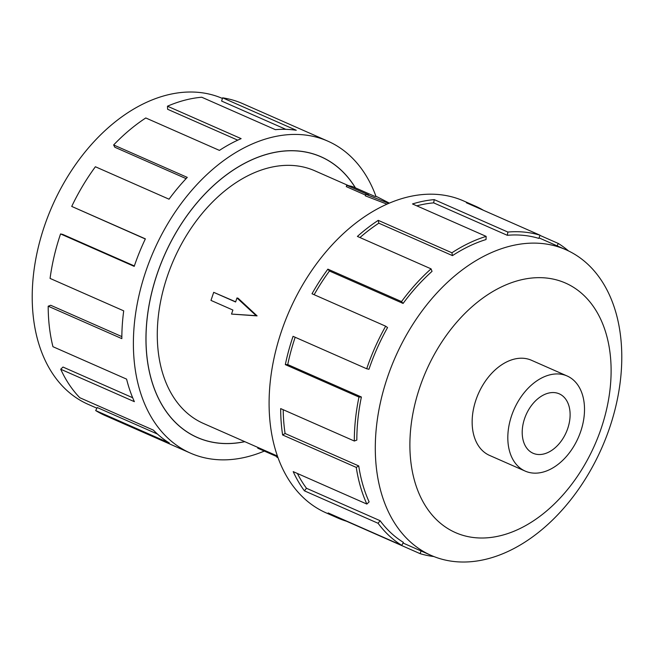 <?xml version="1.0" encoding="UTF-8"?>
<svg xmlns="http://www.w3.org/2000/svg" width="654" height="654" viewBox="0 0 654 654"><rect width="100%" height="100%" fill="white"/><g stroke="black" fill="none" stroke-linecap="round" stroke-linejoin="round"><path stroke-width="0.98" d="M355.343 187.829A153.33 103.528 113.8 0 0 320.951 156.805A153.33 103.528 113.8 0 0 157.156 274.042A153.33 103.528 113.8 0 0 197.345 437.461A153.33 103.528 113.8 0 0 244.727 441.638M348.598 185.679L314.795 170.784A138.059 93.22 113.8 0 0 167.318 276.34A138.059 93.22 113.8 0 0 203.5 423.481L277.443 456.051M213.703 292.338L235.612 301.984L236.977 297.962L256.164 315.669L231.524 314.075L232.889 310.045L210.972 300.399L213.703 292.338L235.677 301.813M236.977 297.962L238.072 298.208L257.087 315.882L256.164 315.669M386.955 204.138L365.292 195.816L365.815 194.263L388.746 203.353M365.529 195.096L346.277 186.619L346.743 185.254L368.66 194.908L365.815 194.263M567.108 375.976L531.449 360.264A51.977 35.095 113.8 0 0 475.924 400.003A51.977 35.095 113.8 0 0 489.544 455.405L525.211 471.109A51.977 35.095 113.8 0 0 580.736 431.37A51.977 35.095 113.8 0 0 567.108 375.976A51.977 35.095 113.8 0 0 511.591 415.715A51.977 35.095 113.8 0 0 525.211 471.109M524.565 418.65A32.463 21.917 -66.2 0 1 559.244 393.831A32.463 21.917 -66.2 0 1 567.754 428.427A32.463 21.917 -66.2 0 1 533.075 453.255A32.463 21.917 -66.2 0 1 524.565 418.65M96.906 408.194L88.135 404.336A167.032 112.782 -66.2 0 1 44.358 226.309A167.032 112.782 -66.2 0 1 222.425 98.443M264.314 451.08A170.441 115.079 -66.2 0 1 190.445 453.116A170.441 115.079 -66.2 0 1 145.777 271.467A170.441 115.079 -66.2 0 1 327.842 141.15A170.441 115.079 -66.2 0 1 376.05 196.584M327.842 141.15L242.634 103.618A170.441 115.079 113.8 0 0 222.605 97.83L296.254 130.26A170.441 115.079 113.8 0 0 275.383 129.664L201.734 97.225A170.441 115.079 113.8 0 0 167.481 106.201L241.13 138.64A170.441 115.079 113.8 0 0 219.425 150.395L145.777 117.965A170.441 115.079 113.8 0 0 113.633 144.959L187.281 177.389A170.441 115.079 113.8 0 0 169.034 199.192L95.394 166.754A170.441 115.079 113.8 0 0 71.727 206.419L145.376 238.857A170.441 115.079 113.8 0 0 134.209 266.374L60.56 233.936L62.833 234.451L134.356 265.949M244.817 441.679A153.396 103.569 -66.2 0 1 197.32 437.518A153.396 103.569 -66.2 0 1 157.107 274.034A153.396 103.569 -66.2 0 1 320.975 156.747A153.396 103.569 -66.2 0 1 355.441 187.87M71.727 206.419L145.311 238.988M113.633 144.959L114.842 147.248L186.104 178.632M167.481 106.201L167.612 109.267L237.745 140.16M222.605 97.83L221.632 101.068L285.839 129.337M387.438 377.415A167.032 112.782 113.8 0 0 431.215 555.434A167.032 112.782 113.8 0 0 609.642 427.724A167.032 112.782 113.8 0 0 565.865 249.705A167.032 112.782 113.8 0 0 387.438 377.415M419.803 387.299A136.351 92.067 113.8 0 0 466.981 536.394A136.351 92.067 113.8 0 0 601.198 428.37A136.351 92.067 113.8 0 0 554.012 279.274A136.351 92.067 113.8 0 0 419.803 387.299M403.093 303.44A167.032 112.782 -66.2 0 1 432.032 271.369L431.051 268.851L357.403 236.421A170.441 115.079 -66.2 0 1 378.257 220.357L451.906 252.787L452.47 255.624A167.032 112.782 -66.2 0 1 486.028 239.544L486.151 236.38L412.502 203.95A170.441 115.079 -66.2 0 1 434.223 199.617L507.864 232.056L507.308 235.301A167.032 112.782 -66.2 0 1 538.839 238.399L540.041 235.211L466.392 202.781A170.441 115.079 -66.2 0 1 475.115 206.01L463.555 200.917A170.441 115.079 113.8 0 0 281.482 331.235A170.441 115.079 113.8 0 0 326.158 512.883L337.717 517.976A170.441 115.079 -66.2 0 1 328.161 512.949L401.809 545.387A170.441 115.079 -66.2 0 1 378.077 523.282L304.429 490.843A170.441 115.079 -66.2 0 1 293.205 471.632L366.853 504.062A170.441 115.079 -66.2 0 1 356.267 467.397L282.618 434.959A170.441 115.079 -66.2 0 1 280.672 408.595L354.321 441.025A170.441 115.079 -66.2 0 1 358.972 397.06L285.324 364.621A170.441 115.079 -66.2 0 1 293.049 336.328L366.698 368.766L368.962 369.273A167.032 112.782 -66.2 0 1 387.552 327.564L385.664 326.199L312.015 293.76A170.441 115.079 -66.2 0 1 327.875 269.146L401.523 301.584L403.093 303.44L329.444 271.001A167.032 112.782 113.8 0 0 314.149 294.701M433.888 556.546A170.441 115.079 -66.2 0 1 420.089 553.652L346.44 521.213A170.441 115.079 -66.2 0 1 337.717 517.976M295.175 337.26A167.032 112.782 113.8 0 0 287.744 364.572L285.324 364.621M354.321 441.025L356.839 440.093A167.032 112.782 -66.2 0 1 361.392 397.003L287.744 364.572M283.207 409.706A167.032 112.782 113.8 0 0 285.095 433.504L282.618 434.959M366.853 504.062L369.118 501.871A167.032 112.782 -66.2 0 1 358.735 465.934L285.095 433.504M297.406 473.48A167.032 112.782 113.8 0 0 306.473 488.268L304.429 490.843M401.809 545.387L403.371 542.37A167.032 112.782 -66.2 0 1 380.113 520.707L306.473 488.268M421.094 550.979L420.089 553.652M380.113 520.707L378.077 523.282M358.735 465.934L356.267 467.397M361.392 397.003L358.972 397.06M329.444 271.001L327.875 269.146M366.698 368.766A170.441 115.079 -66.2 0 1 385.664 326.199M452.47 255.624L378.821 223.186A167.032 112.782 113.8 0 0 359.953 237.541M378.821 223.186L378.257 220.357M401.523 301.584A170.441 115.079 -66.2 0 1 431.051 268.851M507.308 235.301L433.667 202.863A167.032 112.782 113.8 0 0 416.802 205.838M433.667 202.863L434.223 199.617M451.906 252.787A170.441 115.079 -66.2 0 1 486.151 236.38M475.115 206.01A170.441 115.079 -66.2 0 1 483.388 210.261M539.975 235.391L558.32 243.476L557.094 245.839M507.864 232.056A170.441 115.079 -66.2 0 1 540.041 235.211M558.32 243.476A170.441 115.079 -66.2 0 1 568.49 250.923M60.56 233.936A170.441 115.079 113.8 0 0 50.072 278.416L123.712 310.854A170.441 115.079 113.8 0 0 121.84 338.633L48.192 306.203L50.71 305.271L121.848 336.597M48.192 306.203A170.441 115.079 113.8 0 0 52.941 346.694L126.59 379.124A170.441 115.079 113.8 0 0 134.372 401.67L60.724 369.24L62.988 367.049L132.664 397.73M60.724 369.24A170.441 115.079 113.8 0 0 79.78 397.714L153.42 430.144A170.441 115.079 113.8 0 0 169.321 442.995L95.68 410.565L97.242 407.54L157.475 434.068M95.68 410.565A170.441 115.079 113.8 0 0 105.237 415.592L190.445 453.116M257.087 315.882L231.524 314.075M257.987 447.475L257.741 448.186L276.994 456.664M277.239 455.952L276.814 457.195L278.024 457.677M389.334 203.1L377.186 196.838L374.341 196.192L352.424 186.545L346.743 185.254M194.581 436.243L197.345 437.461M431.215 555.434L403.036 543.024M565.865 249.705L539.035 237.884M318.187 155.595L320.951 156.805"/></g></svg>
